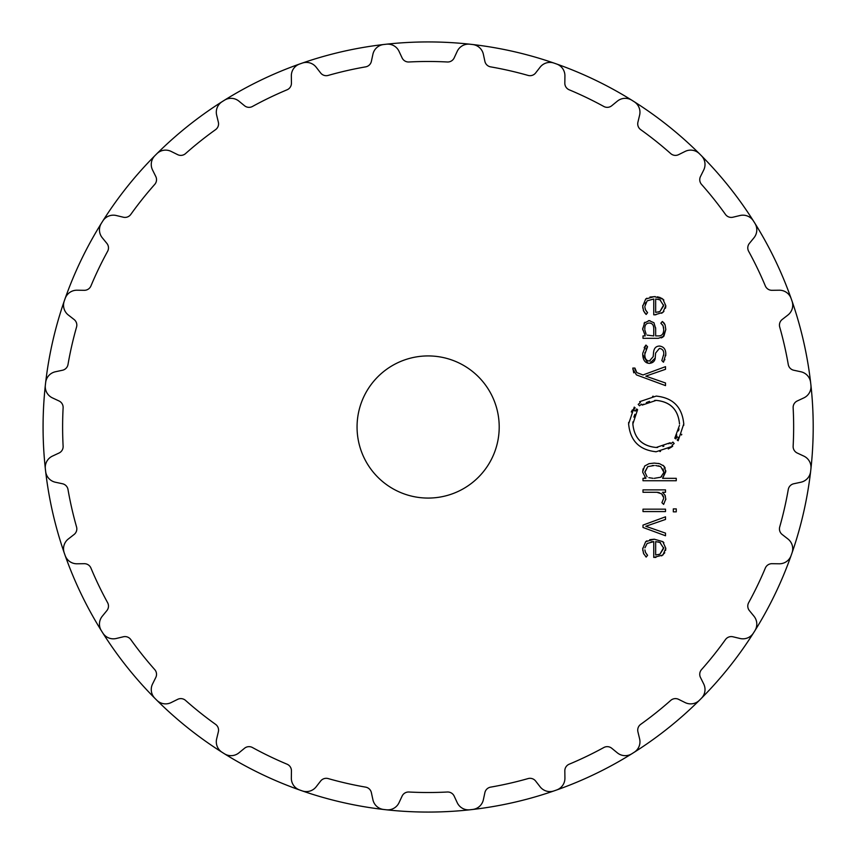 <?xml version="1.0" encoding="UTF-8"?>
<svg xmlns="http://www.w3.org/2000/svg" width="854" height="854" viewBox="0 0 854 854"><rect width="100%" height="100%" fill="white"/><g stroke="black" fill="none" stroke-linecap="round" stroke-linejoin="round"><path stroke-width="1.28" d="M43.074 427A385.058 385.058 0 0 0 620.666 760.476A385.058 385.058 0 0 0 620.666 93.524A385.058 385.058 0 0 0 43.074 427A385.058 385.058 0 0 0 620.666 760.476A385.058 385.058 0 0 0 620.666 93.524A385.058 385.058 0 0 0 43.074 427M499.206 427A71.074 71.074 0 0 1 392.594 488.552A71.074 71.074 0 0 1 392.594 365.448A71.074 71.074 0 0 1 499.206 427M471.248 44.365A385.058 385.058 0 0 0 469.849 44.205A12.436 12.436 0 0 0 457.232 51.315L454.168 57.901A7.11 7.11 0 0 1 447.347 61.99A365.512 365.512 0 0 0 408.917 61.99A7.11 7.11 0 0 1 402.106 57.901L399.031 51.315A12.436 12.436 0 0 0 386.414 44.205A385.058 385.058 0 0 0 385.015 44.365A385.058 385.058 0 0 0 383.627 44.525A12.436 12.436 0 0 0 372.91 54.261L371.373 61.36A7.11 7.11 0 0 1 365.64 66.868A365.512 365.512 0 0 0 328.182 75.419A7.11 7.11 0 0 1 320.624 72.942L316.161 67.21A12.436 12.436 0 0 0 302.284 63.089A385.058 385.058 0 0 0 300.96 63.548A385.058 385.058 0 0 0 299.637 64.018A12.436 12.436 0 0 0 291.342 75.899L291.438 83.158A7.11 7.11 0 0 1 287.072 89.798A365.512 365.512 0 0 0 252.453 106.472A7.11 7.11 0 0 1 244.532 105.747L238.917 101.146A12.436 12.436 0 0 0 224.453 100.217A385.058 385.058 0 0 0 223.268 100.964A385.058 385.058 0 0 0 222.083 101.711A12.436 12.436 0 0 0 216.649 115.141L218.357 122.197A7.11 7.11 0 0 1 215.582 129.648A365.512 365.512 0 0 0 185.531 153.603A7.11 7.11 0 0 1 177.653 154.649L171.152 151.425A12.436 12.436 0 0 0 156.848 153.731A385.058 385.058 0 0 0 155.855 154.723A385.058 385.058 0 0 0 154.862 155.716A12.436 12.436 0 0 0 152.556 170.01L155.791 176.522A7.11 7.11 0 0 1 154.734 184.4A365.512 365.512 0 0 0 130.779 214.439A7.11 7.11 0 0 1 123.328 217.215L116.272 215.518A12.436 12.436 0 0 0 102.843 220.951A385.058 385.058 0 0 0 102.096 222.136A385.058 385.058 0 0 0 101.348 223.321A12.436 12.436 0 0 0 102.277 237.775L106.878 243.401A7.11 7.11 0 0 1 107.604 251.322A365.512 365.512 0 0 0 90.94 285.941A7.11 7.11 0 0 1 84.29 290.307L77.031 290.211A12.436 12.436 0 0 0 65.15 298.505A385.058 385.058 0 0 0 64.68 299.818A385.058 385.058 0 0 0 64.221 301.142A12.436 12.436 0 0 0 68.341 315.03L74.074 319.492A7.11 7.11 0 0 1 76.55 327.05A365.512 365.512 0 0 0 68 364.509A7.11 7.11 0 0 1 62.491 370.241L55.393 371.768A12.436 12.436 0 0 0 45.657 382.496A385.058 385.058 0 0 0 45.497 383.884A385.058 385.058 0 0 0 45.337 385.282A12.436 12.436 0 0 0 52.446 397.9L59.033 400.974A7.11 7.11 0 0 1 63.121 407.785A365.512 365.512 0 0 0 63.121 446.215A7.11 7.11 0 0 1 59.033 453.026L52.446 456.1A12.436 12.436 0 0 0 45.337 468.718A385.058 385.058 0 0 0 45.497 470.116A385.058 385.058 0 0 0 45.657 471.504A12.436 12.436 0 0 0 55.393 482.232L62.491 483.759A7.11 7.11 0 0 1 68 489.491A365.512 365.512 0 0 0 76.55 526.95A7.11 7.11 0 0 1 74.074 534.508L68.341 538.97A12.436 12.436 0 0 0 64.221 552.858A385.058 385.058 0 0 0 64.68 554.182A385.058 385.058 0 0 0 65.15 555.495A12.436 12.436 0 0 0 77.031 563.789L84.29 563.693A7.11 7.11 0 0 1 90.94 568.059A365.512 365.512 0 0 0 107.604 602.678A7.11 7.11 0 0 1 106.878 610.599L102.277 616.225A12.436 12.436 0 0 0 101.348 630.679A385.058 385.058 0 0 0 102.096 631.864A385.058 385.058 0 0 0 102.843 633.049A12.436 12.436 0 0 0 116.272 638.482L123.328 636.785A7.11 7.11 0 0 1 130.779 639.561A365.512 365.512 0 0 0 154.734 669.6A7.11 7.11 0 0 1 155.791 677.478L152.556 683.99A12.436 12.436 0 0 0 154.862 698.284A385.058 385.058 0 0 0 155.855 699.277A385.058 385.058 0 0 0 156.848 700.269A12.436 12.436 0 0 0 171.152 702.575L177.653 699.351A7.11 7.11 0 0 1 185.531 700.397A365.512 365.512 0 0 0 215.582 724.352A7.11 7.11 0 0 1 218.357 731.803L216.649 738.859A12.436 12.436 0 0 0 222.083 752.289A385.058 385.058 0 0 0 223.268 753.036A385.058 385.058 0 0 0 224.453 753.783A12.436 12.436 0 0 0 238.917 752.854L244.532 748.253A7.11 7.11 0 0 1 252.453 747.528A365.512 365.512 0 0 0 287.072 764.202A7.11 7.11 0 0 1 291.438 770.842L291.342 778.101A12.436 12.436 0 0 0 299.637 789.982A385.058 385.058 0 0 0 300.96 790.452A385.058 385.058 0 0 0 302.284 790.911A12.436 12.436 0 0 0 316.161 786.79L320.624 781.058A7.11 7.11 0 0 1 328.182 778.581A365.512 365.512 0 0 0 365.64 787.132A7.11 7.11 0 0 1 371.373 792.64L372.91 799.739A12.436 12.436 0 0 0 383.627 809.475A385.058 385.058 0 0 0 385.015 809.635A385.058 385.058 0 0 0 386.414 809.795A12.436 12.436 0 0 0 399.031 802.685L402.106 796.099A7.11 7.11 0 0 1 408.917 792.01A365.512 365.512 0 0 0 447.347 792.01A7.11 7.11 0 0 1 454.168 796.099L457.232 802.685A12.436 12.436 0 0 0 469.849 809.795A385.058 385.058 0 0 0 471.248 809.635A385.058 385.058 0 0 0 472.636 809.475A12.436 12.436 0 0 0 483.364 799.739L484.891 792.64A7.11 7.11 0 0 1 490.623 787.132A365.512 365.512 0 0 0 528.092 778.581A7.11 7.11 0 0 1 535.639 781.058L540.102 786.79A12.436 12.436 0 0 0 553.99 790.911A385.058 385.058 0 0 0 555.313 790.452A385.058 385.058 0 0 0 556.637 789.982A12.436 12.436 0 0 0 564.921 778.101L564.825 770.842A7.11 7.11 0 0 1 569.191 764.202A365.512 365.512 0 0 0 603.821 747.528A7.11 7.11 0 0 1 611.731 748.253L617.357 752.854A12.436 12.436 0 0 0 631.811 753.783A385.058 385.058 0 0 0 632.995 753.036A385.058 385.058 0 0 0 634.18 752.289A12.436 12.436 0 0 0 639.614 738.859L637.917 731.803A7.11 7.11 0 0 1 640.692 724.352A365.512 365.512 0 0 0 670.732 700.397A7.11 7.11 0 0 1 678.62 699.351L685.121 702.575A12.436 12.436 0 0 0 699.415 700.269A385.058 385.058 0 0 0 700.408 699.277A385.058 385.058 0 0 0 701.401 698.284A12.436 12.436 0 0 0 703.717 683.99L700.483 677.478A7.11 7.11 0 0 1 701.529 669.6A365.512 365.512 0 0 0 725.484 639.561A7.11 7.11 0 0 1 732.935 636.785L740.002 638.482A12.436 12.436 0 0 0 753.42 633.049A385.058 385.058 0 0 0 754.178 631.864A385.058 385.058 0 0 0 754.915 630.679A12.436 12.436 0 0 0 753.986 616.225L749.385 610.599A7.11 7.11 0 0 1 748.659 602.678A365.512 365.512 0 0 0 765.333 568.059A7.11 7.11 0 0 1 771.973 563.693L779.243 563.789A12.436 12.436 0 0 0 791.124 555.495A385.058 385.058 0 0 0 792.042 552.858A12.436 12.436 0 0 0 787.922 538.97L782.189 534.508A7.11 7.11 0 0 1 779.713 526.95A365.512 365.512 0 0 0 788.263 489.491A7.11 7.11 0 0 1 793.772 483.759L800.871 482.232A12.436 12.436 0 0 0 810.617 471.504A385.058 385.058 0 0 0 810.777 470.116A385.058 385.058 0 0 0 810.926 468.718A12.436 12.436 0 0 0 803.817 456.1L797.23 453.026A7.11 7.11 0 0 1 793.142 446.215A365.512 365.512 0 0 0 793.142 407.785A7.11 7.11 0 0 1 797.23 400.974L803.817 397.9A12.436 12.436 0 0 0 810.926 385.282A385.058 385.058 0 0 0 810.777 383.884A385.058 385.058 0 0 0 810.617 382.496A12.436 12.436 0 0 0 800.871 371.768L793.772 370.241A7.11 7.11 0 0 1 788.263 364.509A365.512 365.512 0 0 0 779.713 327.05A7.11 7.11 0 0 1 782.189 319.492L787.922 315.03A12.436 12.436 0 0 0 792.042 301.142A385.058 385.058 0 0 0 791.124 298.505A12.436 12.436 0 0 0 779.243 290.211L771.973 290.307A7.11 7.11 0 0 1 765.333 285.941A365.512 365.512 0 0 0 748.659 251.322A7.11 7.11 0 0 1 749.385 243.401L753.986 237.775A12.436 12.436 0 0 0 754.915 223.321A385.058 385.058 0 0 0 754.178 222.136A385.058 385.058 0 0 0 753.42 220.951A12.436 12.436 0 0 0 740.002 215.518L732.935 217.215A7.11 7.11 0 0 1 725.484 214.439A365.512 365.512 0 0 0 701.529 184.4A7.11 7.11 0 0 1 700.483 176.522L703.717 170.01A12.436 12.436 0 0 0 701.401 155.716A385.058 385.058 0 0 0 700.408 154.723A385.058 385.058 0 0 0 699.415 153.731A12.436 12.436 0 0 0 685.121 151.425L678.62 154.649A7.11 7.11 0 0 1 670.732 153.603A365.512 365.512 0 0 0 640.692 129.648A7.11 7.11 0 0 1 637.917 122.197L639.614 115.141A12.436 12.436 0 0 0 634.18 101.711A385.058 385.058 0 0 0 632.995 100.964A385.058 385.058 0 0 0 631.811 100.217A12.436 12.436 0 0 0 617.357 101.146L611.731 105.747A7.11 7.11 0 0 1 603.821 106.472A365.512 365.512 0 0 0 569.191 89.798A7.11 7.11 0 0 1 564.825 83.158L564.921 75.899A12.436 12.436 0 0 0 556.637 64.018A385.058 385.058 0 0 0 555.313 63.548A385.058 385.058 0 0 0 553.99 63.089A12.436 12.436 0 0 0 540.102 67.21L535.639 72.942A7.11 7.11 0 0 1 528.092 75.419A365.512 365.512 0 0 0 490.623 66.868A7.11 7.11 0 0 1 484.891 61.36L483.364 54.261A12.436 12.436 0 0 0 472.636 44.525A385.058 385.058 0 0 0 471.248 44.365M644.93 547.852L647.129 543.475L653.748 541.617L653.748 557.416L662.928 555.015L665.8 548.311L662.779 541.617L654.26 539.205L645.667 541.682L642.72 548.876L643.585 553.52L646.179 557.075L647.578 555.292L645.496 552.431L644.898 549.901M665.512 516.809L642.998 525.103L642.998 527.462L665.512 535.768L665.512 533.131L645.795 526.288L665.512 519.445L665.512 516.809M665.522 511.567L665.522 509.165L642.998 509.165L642.998 511.567L665.522 511.567M676.261 511.856L676.261 508.888L673.315 508.888L673.315 511.856L676.261 511.856M663.697 498.362L661.914 502.664L663.643 504.404L665.789 498.928L664.956 495.085L662.523 492.278L665.512 492.278L665.512 489.876L642.998 489.876L642.998 492.278L656.875 492.278L661.636 493.868L663.665 497.658M642.731 472.305L645.891 478.325L642.998 478.325L642.998 480.738L676.261 480.738L676.261 478.325L662.629 478.325L665.8 471.589L663.836 466.017L659.523 463.679L654.26 463.092L649.008 463.679L644.685 466.017L642.72 471.589L643.094 468.835M674.18 443.493L672.023 445.244L672.717 446.194L656.182 451.755C639.39 450.058 630.199 440.781 628.619 423.926L634.234 407.102L635.141 407.806L633.54 410.101L635.162 411.094L636.668 408.981L637.607 409.685L632.857 423.936C634.202 438.198 641.973 446.044 656.182 447.475L670.155 442.756L670.87 443.706L672.888 442.084L674.18 443.493M654.634 400.43L656.182 400.387C670.401 401.743 678.172 409.589 679.517 423.936C678.172 409.664 670.401 401.818 656.182 400.387L642.197 405.084L641.503 404.155L639.486 405.778L638.194 404.369L640.351 402.608L639.646 401.679L656.192 396.096C672.984 397.793 682.175 407.07 683.755 423.926L678.151 440.749L677.233 440.045L678.834 437.76L677.211 436.768L675.706 438.881L674.788 438.177L679.474 425.388M632.814 369.067L636.443 374.895L665.512 385.624L665.512 382.987L645.795 376.144L665.512 369.302L665.512 366.665L642.998 374.959L636.806 372.6L634.917 368.074L632.814 368.074L633.732 372.835M642.72 354.261C642.923 360.142 645.154 363.174 649.392 363.366C653.374 362.95 655.338 360.74 655.296 356.716L655.616 353.044L659.405 348.421C662.523 348.87 663.974 350.802 663.75 354.218L661.829 360.58L663.419 362.192L665.8 354.218C665.821 349.265 663.686 346.543 659.395 346.062C655.787 346.18 653.822 348.464 653.513 352.905L653.182 356.673L649.403 361.007C646.264 360.847 644.738 358.563 644.823 354.175L647.578 346.724L645.944 345.069L642.731 353.417M644.77 322.289L642.72 328.982L645.24 335.91L642.998 335.91L642.998 338.312L658.423 338.312L663.889 336.198L665.8 329.495L665.074 324.808L662.341 321.488L660.847 323.228L663.046 325.705L663.697 329.505C663.697 333.925 661.861 336.06 658.178 335.91L655.659 335.91L655.659 328.555L653.95 322.737L649.168 320.634L644.055 323.164M644.866 306.394L647.129 300.854L653.748 298.996L653.748 314.806L654.826 314.806L662.928 312.393L665.8 305.7L662.779 299.007L654.26 296.594L645.667 299.071L642.72 306.266L643.585 310.909L646.179 314.464L647.578 312.671L645.496 309.821L644.898 307.269M653.748 541.617L651.207 541.799M664.775 552.762L661.647 555.89M655.915 557.384L654.826 557.416M665.8 548.311L665.586 550.478M649.745 539.707L654.26 539.205L662.779 541.617L663.868 542.653M645.667 541.682L646.884 540.828M642.827 550.766L642.742 548.119M643.991 554.31L643.297 552.762M646.179 557.075L645.581 556.456M645.154 551.46L645.784 552.997M646.617 554.214L647.578 555.292M665.789 498.928L665.768 499.675M664.956 495.085L665.394 496.238M662.523 492.278L663.451 492.982M662.608 494.893L661.017 493.388M659.256 492.598L658.327 492.395M657.591 492.31L656.875 492.278M663.462 496.601L663.174 495.822M645.891 478.325L644.802 477.397M665.746 470.501L662.629 478.325M663.003 465.281L664.391 466.679M664.786 467.309L665.17 468.099M657.996 463.391L659.523 463.679M649.008 463.679L654.26 463.092M672.023 445.244L673.56 444.059M670.155 442.756L668.746 443.749M663.889 446.162L662.885 446.493M657.697 447.432L656.182 447.475C641.973 446.119 634.202 438.273 632.857 423.936L632.942 421.876M633.849 417.104L634.885 414.307M636.625 411.105L637.607 409.685M636.668 408.981L635.942 409.909M635.515 410.55L635.162 411.094M633.54 410.101L633.914 409.504M634.383 408.799L635.141 407.806M632.355 409.931L631.266 412.002M628.661 422.378L628.629 424.651M655.456 451.745L656.182 451.755M659.886 451.51L660.505 451.414M668.266 448.948L671.212 447.25M671.457 447.09L672.717 446.194M679.015 428.868L678.492 430.886M676.816 434.974L674.788 438.177M676.72 437.536L677.211 436.768M678.834 437.76L678.471 438.358M677.777 439.372L677.233 440.045M681.503 434.996L681.78 434.312M683.723 425.377L683.755 423.2M656.918 396.107L656.192 396.096M653.342 396.245L652.595 396.331M642.197 405.084L643.446 404.198M646.35 402.565L649.52 401.348M634.917 369.248L636.806 372.6M647.962 363.206L642.72 354.623M655.114 358.136L649.755 363.356M663.707 355.307L663.75 354.218C663.974 350.791 662.533 348.859 659.405 348.421L655.616 353.044M665.778 353.503L665.736 355.734M664.892 359.47L664.668 360.025M663.857 361.552L663.419 362.192M659.395 346.062L660.11 346.094M648.698 360.964L650.107 360.964M644.898 352.627L644.834 354.89M647.578 346.724L645.87 349.072M644.14 347.621L645.944 345.069M642.731 329.825L642.731 328.149M665.8 329.495L663.046 336.967M662.544 337.298L661.199 337.917M662.341 321.488L663.804 322.78M663.974 322.983L664.572 323.805M663.28 326.303L662.565 324.883M661.412 323.666L660.847 323.228M663.665 328.427L663.526 327.317M658.178 335.91L658.893 335.889M655.637 327.765L655.659 328.555M648.453 320.666L649.979 320.677M645.709 302.594L645.133 304.067M663.932 311.39L661.647 313.279M655.915 314.774L654.826 314.806M665.8 305.7L665.778 306.415M665.714 307.098L665.512 308.209M661.508 298.153L663.868 300.042M649.937 297.043L655.296 296.616M657.399 296.818L660.302 297.587M645.667 299.071L646.884 298.217M642.827 308.155L642.742 305.497M643.991 311.689L643.297 310.151M646.179 314.464L645.571 313.845M645.037 313.204L644.546 312.553M645.186 308.977L645.784 310.386M646.617 311.603L647.578 312.671M658.391 554.705L659.907 554.203L663.665 547.595M660.601 542.749L658.498 541.959M663.643 472.849L660.729 477.226L661.711 476.575M655.648 465.526L660.729 466.615L663.697 471.92L663.088 468.963M659.171 465.996L658.402 465.814M653.107 465.515L652.221 465.558M647.065 476.799L644.823 471.92L647.78 466.615L644.834 472.379M652.99 478.304L648.848 477.664M644.834 328.267L644.823 328.982C644.621 325.193 646.083 323.218 649.211 323.047C652.275 323.122 653.79 325.054 653.748 328.843C653.748 324.979 652.232 323.047 649.211 323.047L648.859 323.047M646.051 334.053L644.834 329.964M653.748 328.843L653.737 335.921L647.119 335.12M658.391 312.094L659.907 311.582L663.665 304.974M660.601 300.128L658.498 299.338M659.907 554.203L655.659 555.004L655.659 541.607L659.907 542.418L663.697 548.311L659.907 554.203M660.729 477.226L654.26 478.325M647.78 466.615L654.26 465.505M659.907 311.582L655.659 312.383L655.659 298.996L659.907 299.797L663.697 305.689L659.907 311.582"/></g></svg>

